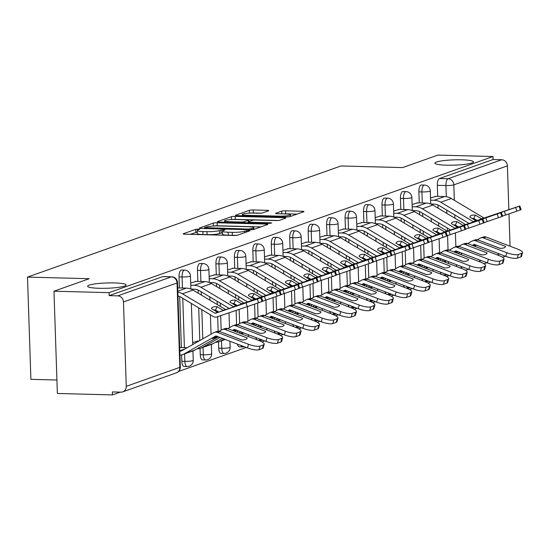 <?xml version="1.0" encoding="UTF-8"?>
<svg xmlns="http://www.w3.org/2000/svg" width="550" height="550" viewBox="0 0 550 550"><rect width="100%" height="100%" fill="white"/><g stroke="black" fill="none" stroke-linecap="round" stroke-linejoin="round"><path stroke-width="0.82" d="M198.426 229.109L195.711 229.343L183.377 233.716A2.956 0.406 -1.9 0 0 183.143 233.887A2.956 0.406 -1.9 0 0 184.931 234.197L233.833 235.482A2.956 0.406 -1.9 0 0 237.71 235.146L250.051 230.773L248.958 230.429L244.647 231.234A9.46 1.299 -1.9 0 1 232.238 232.327L228.167 232.217A9.46 1.299 -1.9 0 1 222.427 231.213A9.46 1.299 -1.9 0 1 223.183 230.67L224.95 229.989L223.692 229.769L219.381 230.574A9.46 1.299 -1.9 0 1 206.972 231.66L202.902 231.557A9.46 1.299 -1.9 0 1 197.161 230.553A9.46 1.299 -1.9 0 1 197.917 230.01L199.684 229.322L198.426 229.109M197.209 232.114L190.142 234.334M222.475 232.781L219.484 233.558L219.381 230.574M446.6 165.186A19.271 2.647 -1.9 0 0 473.433 161.858A19.271 2.647 -1.9 0 0 461.739 159.816A19.271 2.647 -1.9 0 0 434.906 163.137A19.271 2.647 -1.9 0 0 446.6 165.186M99.337 288.296A19.271 2.647 -1.9 0 0 126.17 284.976A19.271 2.647 -1.9 0 0 114.476 282.927A19.271 2.647 -1.9 0 0 87.642 286.254A19.271 2.647 -1.9 0 0 99.337 288.296M421.994 278.712A6.022 2.372 91.5 0 0 422.943 280.871M403.542 285.251A6.022 2.372 91.5 0 0 404.498 287.416M385.089 291.796A6.022 2.372 91.5 0 0 386.045 293.954M366.644 298.334A6.022 2.372 91.5 0 0 367.592 300.499M348.191 304.872A6.022 2.372 91.5 0 0 349.14 307.038M329.739 311.417A6.022 2.372 91.5 0 0 330.688 313.582M311.286 317.955A6.022 2.372 91.5 0 0 312.235 320.121M292.834 324.5A6.022 2.372 91.5 0 0 293.789 326.666M274.388 331.038A6.022 2.372 91.5 0 0 275.337 333.204M255.936 337.583A6.022 2.372 91.5 0 0 256.884 339.749M237.483 344.121A6.022 2.372 91.5 0 0 239.374 346.823L242.419 346.906A6.022 2.372 -88.5 0 1 240.928 345.441M218.508 341.825L218.714 348.184A6.022 2.372 91.5 0 0 220.921 353.368L223.967 353.444A6.022 2.372 -88.5 0 1 221.76 348.267L221.512 340.794M200.056 348.37L200.269 354.723A6.022 2.372 91.5 0 0 202.476 359.906L205.514 359.989A6.022 2.372 -88.5 0 1 203.308 354.805L203.06 347.339M181.603 354.908L181.816 361.268A6.022 2.372 91.5 0 0 184.023 366.451L187.069 366.527A6.022 2.372 -88.5 0 1 184.862 361.343L184.614 353.877M268.531 210.822A2.956 0.406 -1.9 0 0 268.771 210.65A2.956 0.406 -1.9 0 0 266.977 210.341L253.254 209.976A2.956 0.406 -1.9 0 0 249.377 210.32L235.682 215.174A2.956 0.406 -1.9 0 0 235.441 215.346A2.956 0.406 -1.9 0 0 237.236 215.655L286.137 216.941A2.956 0.406 -1.9 0 0 290.015 216.604L303.717 211.743A2.956 0.406 -1.9 0 0 303.951 211.578A2.956 0.406 -1.9 0 0 302.156 211.262L285.587 210.829A2.956 0.406 -1.9 0 0 281.71 211.166L275.846 213.249A2.956 0.406 -1.9 0 0 275.605 213.414A2.956 0.406 -1.9 0 0 277.399 213.73L285.622 213.943A7.906 1.086 -1.9 0 1 290.414 214.782A7.906 1.086 -1.9 0 1 279.407 216.143L247.218 215.304A7.906 1.086 -1.9 0 1 242.419 214.466A7.906 1.086 -1.9 0 1 253.426 213.097L258.789 213.242A2.956 0.406 -1.9 0 0 262.666 212.898L268.531 210.822M123.468 301.964L126.266 386.334A6.022 5.473 -109.5 0 1 122.739 391.868A6.022 5.473 -109.5 0 1 120.924 392.15L112.344 391.93L112.448 394.907L57.365 393.463L53.976 291.204L89.224 278.706L27.5 277.09L340.931 165.969L402.655 167.585L437.903 155.093L492.979 156.537L109.051 292.648L109.154 295.632L117.734 295.859L171.311 276.863A6.022 2.372 -88.5 0 1 171.669 276.801L163.089 276.574A6.022 2.372 -88.5 0 0 162.731 276.636L171.311 276.863A6.022 5.473 -109.5 0 1 177.045 282.968L123.468 301.964A6.022 5.473 -109.5 0 0 117.734 295.859M53.976 291.204L109.051 292.648M217.154 222.778A2.956 0.406 -1.9 0 0 213.276 223.121L199.574 227.975A2.956 0.406 -1.9 0 0 199.334 228.147A2.956 0.406 -1.9 0 0 201.128 228.456L250.03 229.742A2.956 0.406 -1.9 0 0 253.907 229.405L267.609 224.544A2.956 0.406 -1.9 0 0 267.843 224.379A2.956 0.406 -1.9 0 0 266.056 224.063L217.154 222.778L217.25 225.761A2.956 0.406 -1.9 0 0 213.702 226.009M217.628 221.574L231.323 216.721A2.956 0.406 -1.9 0 1 235.201 216.377L284.103 217.663A2.956 0.406 -1.9 0 1 285.897 217.979A2.956 0.406 -1.9 0 1 285.663 218.144L279.799 220.227A2.956 0.406 -1.9 0 1 275.921 220.564L256.087 220.041A2.956 0.406 -1.9 0 0 252.209 220.385L248.318 221.76A2.956 0.406 -1.9 0 0 248.084 221.932A2.956 0.406 -1.9 0 0 249.879 222.248L270.524 222.784L271.782 223.004L268.902 223.362L219.182 222.056A2.956 0.406 -1.9 0 1 217.387 221.746A2.956 0.406 -1.9 0 1 217.628 221.574L217.635 221.897M439.567 252.739L439.106 238.721M438.941 233.764L438.907 232.774M438.687 226.071L438.577 222.791M438.089 208.175L437.986 204.992M437.697 196.357L437.332 185.316L445.913 185.542A6.022 2.372 -88.5 0 1 448.078 178.736L501.662 159.748A6.022 5.473 70.5 0 1 507.396 165.853L508.846 209.646M112.448 394.907L120.271 392.136M178.551 371.477L246.249 347.469M261.951 341.907L264.701 340.931M280.404 335.363L283.154 334.386M298.856 328.824L301.606 327.848M317.309 322.279L320.052 321.303M335.754 315.741L338.504 314.765M354.207 309.196L356.957 308.22M372.659 302.658L375.409 301.682M391.112 296.113L393.862 295.137M409.564 289.575L412.314 288.599M428.01 283.03L430.76 282.061M446.462 276.492L449.212 275.516M56.918 380.029L30.889 379.349L27.5 277.09M508.991 213.902L510.056 246.201M492.979 156.537L493.082 159.521L501.662 159.748M198.254 340.979L192.658 342.643M196.274 281.359L190.678 283.016M214.727 274.814L209.131 276.471M233.179 268.276L227.583 269.933M251.632 261.731L246.036 263.388M270.084 255.193L264.488 256.85M288.53 248.648L282.934 250.305M306.982 242.11L301.386 243.767M325.435 235.565L319.839 237.229M343.887 229.027L338.291 230.684M362.34 222.482L356.744 224.146M380.786 215.944L375.189 217.601M399.238 209.399L393.642 211.062M417.691 202.861L412.094 204.518M421.121 259.277L420.654 245.266M420.489 240.302L420.454 239.312M420.234 232.616L420.124 229.329M419.643 214.713L419.533 211.53M419.251 202.902L418.88 191.854L421.926 191.936A6.022 2.372 -88.5 0 1 424.449 185.075L421.403 184.999A6.022 2.372 91.5 0 0 418.88 191.854M402.669 265.822L402.201 251.804M402.036 246.847L402.002 245.857M401.782 239.154L401.672 235.874M401.191 221.258L401.081 218.075M400.799 209.44L400.428 198.399L403.473 198.481A6.022 2.372 -88.5 0 1 405.996 191.62L402.951 191.538A6.022 2.372 91.5 0 0 400.428 198.399M384.216 272.36L383.749 258.349M383.584 253.385L383.556 252.395M383.329 245.699L383.219 242.413M382.738 227.796L382.635 224.613M382.346 215.985L381.982 204.937L385.021 205.019A6.022 2.372 -88.5 0 1 387.551 198.158L384.505 198.083A6.022 2.372 91.5 0 0 381.982 204.937M365.764 278.905L365.296 264.887M365.138 259.923L365.104 258.94M364.877 252.237L364.774 248.958M364.286 234.341L364.183 231.158M363.894 222.523L363.529 211.482L366.575 211.564A6.022 2.372 -88.5 0 1 369.098 204.703L366.053 204.621A6.022 2.372 91.5 0 0 363.529 211.482M347.311 285.443L346.851 271.432M346.686 266.468L346.651 265.478M346.431 258.782L346.321 255.496M345.833 240.879L345.73 237.696M345.441 229.068L345.077 218.02L348.123 218.103A6.022 2.372 -88.5 0 1 350.646 211.241L347.6 211.166A6.022 2.372 91.5 0 0 345.077 218.02M328.859 291.988L328.398 277.97M328.233 273.006L328.199 272.023M327.979 265.32L327.869 262.041M327.381 247.424L327.278 244.241M326.989 235.606L326.624 224.565L329.67 224.641A6.022 2.372 -88.5 0 1 332.193 217.786L329.147 217.704A6.022 2.372 91.5 0 0 326.624 224.565M310.413 298.526L309.946 284.515M309.781 279.551L309.746 278.561M309.526 271.865L309.416 268.579M308.935 253.962L308.825 250.779M308.543 242.151L308.172 231.103L311.218 231.186A6.022 2.372 -88.5 0 1 313.741 224.324L310.695 224.249A6.022 2.372 91.5 0 0 308.172 231.103M291.961 305.071L291.493 291.053M291.328 286.089L291.301 285.106M291.074 278.403L290.964 275.124M290.482 260.507L290.373 257.324M290.091 248.689L289.726 237.648L292.765 237.724A6.022 2.372 -88.5 0 1 295.288 230.869L292.249 230.787A6.022 2.372 91.5 0 0 289.726 237.648M273.508 311.609L273.041 297.598M272.876 292.634L272.848 291.644M272.621 284.948L272.518 281.662M272.03 267.046L271.927 263.863M271.638 255.234L271.274 244.186L274.319 244.269A6.022 2.372 -88.5 0 1 276.843 237.407L273.797 237.332A6.022 2.372 91.5 0 0 271.274 244.186M255.056 318.154L254.595 304.136M254.43 299.173L254.396 298.189M254.176 291.486L254.066 288.207M253.577 273.591L253.474 270.401M253.186 261.772L252.821 250.731L255.867 250.807A6.022 2.372 -88.5 0 1 258.39 243.952L255.344 243.87A6.022 2.372 91.5 0 0 252.821 250.731M236.603 324.692L236.129 310.399M235.978 305.718L235.943 304.728M235.723 298.031L235.613 294.745M235.125 280.129L235.022 276.946M234.733 268.317L234.369 257.269L237.414 257.352A6.022 2.372 -88.5 0 1 239.938 250.491L236.892 250.408A6.022 2.372 91.5 0 0 234.369 257.269M218.157 331.238L217.669 316.635M217.525 312.256L217.491 311.272M217.271 304.569L217.161 301.29M216.679 286.674L216.569 283.484M216.288 274.856L215.916 263.814L218.962 263.89A6.022 2.372 -88.5 0 1 221.485 257.036L218.439 256.953A6.022 2.372 91.5 0 0 215.916 263.814M199.794 340.553L198.708 307.828M198.227 293.212L198.117 290.029M197.835 281.394L197.464 270.353L200.509 270.435A6.022 2.372 -88.5 0 1 203.032 263.574L199.994 263.491A6.022 2.372 91.5 0 0 197.464 270.353M181.363 347.566L179.671 296.567M179.383 287.939L179.018 276.897L182.057 276.973A6.022 2.372 -88.5 0 1 184.587 270.119L181.541 270.036A6.022 2.372 91.5 0 0 179.018 276.897M436.143 196.316L430.547 197.979M441.396 274.333A6.022 2.372 -88.5 0 1 440.447 272.168M493.082 159.521L439.498 178.516A6.022 2.372 91.5 0 0 437.332 185.316M109.154 295.632L162.731 276.636M197.161 230.553L197.258 233.53A9.46 1.299 -1.9 0 0 202.998 234.534L202.902 231.557M219.484 233.558A9.46 1.299 -1.9 0 1 207.075 234.644L202.998 234.534M222.427 231.213L222.523 234.197A9.46 1.299 -1.9 0 0 228.264 235.201L228.167 232.217M237.38 235.235A9.46 1.299 -1.9 0 1 232.341 235.304L228.264 235.201M260.947 226.909L217.25 225.761M204.655 227.624L248.669 229.089L253.069 228.25A9.46 1.299 -1.9 0 0 253.825 227.714A9.46 1.299 -1.9 0 0 248.084 226.71L218.749 225.94A9.46 1.299 -1.9 0 0 206.339 227.026L204.655 227.624M278.252 220.488L235.304 219.361A2.956 0.406 -1.9 0 0 232.238 219.519M235.51 219.505A7.906 1.086 -1.9 0 0 224.503 220.866A7.906 1.086 -1.9 0 0 229.295 221.705L240.639 222.001A2.956 0.406 -1.9 0 0 244.516 221.664L248.407 220.282A2.956 0.406 -1.9 0 0 248.641 220.117A2.956 0.406 -1.9 0 0 246.854 219.801L235.51 219.505M297.055 214.108L285.684 213.806A2.956 0.406 -1.9 0 0 283.353 213.888M242.461 215.786L242.419 214.466M261.126 213.166L253.357 212.96A2.956 0.406 -1.9 0 0 250.367 213.111M216.473 336.098L212.279 338.47A18.672 1.231 152.2 0 0 213.957 338.113A18.672 1.231 152.2 0 0 217.697 336.566M179.939 355.252A15.056 13.688 -109.5 0 0 182.462 354.64A15.056 13.688 -109.5 0 0 184.442 353.739L215.738 336.016A0.605 0.55 70.5 0 1 216.171 335.988L247.486 347.944L248.504 344.3A9.034 2.303 15.6 0 0 260.019 346.081L259.002 349.731A9.034 2.303 -164.4 0 1 247.486 347.944M247.122 338.353L247.232 337.975A18.672 4.764 15.6 0 1 247.191 338.168A18.672 4.764 15.6 0 1 241.67 339.948L219.56 331.499A4.517 4.104 -109.5 0 0 218.233 331.238A4.517 4.104 -109.5 0 0 216.872 331.451L214.507 332.289A4.517 4.104 70.5 0 1 215.868 332.076A4.517 4.104 70.5 0 1 217.195 332.337L248.504 344.3M223.857 333.142A0.605 0.55 70.5 0 1 224.097 333.176L241.821 339.948M247.232 337.975L225.115 329.532A4.517 4.104 -109.5 0 0 223.795 329.264A4.517 4.104 -109.5 0 0 222.434 329.478L225.032 328.556A4.517 4.104 70.5 0 1 226.394 328.343A4.517 4.104 70.5 0 1 227.721 328.611L259.029 340.567A9.034 2.303 15.6 0 1 264.186 344.259A9.034 2.303 15.6 0 1 263.45 344.864L260.019 346.081M222.434 329.478A4.517 4.104 -109.5 0 0 221.836 329.752L219.031 331.341M182.462 354.64L192.988 350.907A15.056 13.688 -109.5 0 0 194.968 350.006L218.295 336.793M179.809 351.312A11.144 10.127 -109.5 0 0 181.156 350.948A11.144 10.127 -109.5 0 0 182.621 350.281L213.916 332.558A4.517 4.104 70.5 0 1 214.507 332.289M264.186 344.259L263.161 347.903A9.034 2.303 -164.4 0 1 262.433 348.514L259.002 349.731M179.685 347.518L187.151 347.717M177.843 292.064A15.056 13.688 70.5 0 1 182.456 293.817L214.981 313.211L217.58 312.29L211.53 308.681A18.672 5.747 25.4 0 1 211.681 308.186A18.672 5.747 25.4 0 1 213.159 307.01A18.672 5.747 25.4 0 1 217.092 306.714L215.497 310.076A18.672 5.747 25.4 0 0 213.778 310.021M177.705 287.897L186.347 288.124A15.056 13.688 70.5 0 1 192.981 290.084L225.507 309.485A0.605 0.55 -109.5 0 0 225.947 309.533L261.518 297.543L257.317 299.049L258.582 302.754L262.013 301.538L260.748 297.832M217.092 306.714L223.142 310.324A0.605 0.55 -109.5 0 0 223.582 310.372L218.02 312.345A0.605 0.55 -109.5 0 1 217.58 312.29M214.981 313.211A0.605 0.55 -109.5 0 0 215.421 313.266L257.317 299.049M177.973 295.996A11.144 10.127 70.5 0 1 180.854 297.179L213.386 316.58A4.517 4.104 -109.5 0 0 215.373 317.171A4.517 4.104 -109.5 0 0 216.679 316.972L247.252 306.639L245.994 302.933M218.831 312.07L215.497 310.076M258.582 302.754L247.252 306.639M261.518 297.543L262.783 301.249L262.013 301.538M232.492 330.433L234.19 329.471A0.605 0.55 70.5 0 1 234.623 329.443L265.939 341.399L266.956 337.755A9.034 2.303 15.6 0 0 278.472 339.543L277.454 343.186A9.034 2.303 -164.4 0 1 265.939 341.399M265.574 331.808L265.684 331.437A18.672 4.764 15.6 0 1 265.643 331.629A18.672 4.764 15.6 0 1 260.123 333.403L238.006 324.961A4.517 4.104 -109.5 0 0 236.686 324.692A4.517 4.104 -109.5 0 0 235.324 324.906L232.959 325.744A4.517 4.104 70.5 0 1 234.321 325.531A4.517 4.104 70.5 0 1 235.641 325.799L266.956 337.755M242.309 326.604A0.605 0.55 70.5 0 1 242.55 326.638L260.274 333.403M265.684 331.437L243.567 322.988A4.517 4.104 -109.5 0 0 242.241 322.726A4.517 4.104 -109.5 0 0 240.879 322.939L243.485 322.018A4.517 4.104 70.5 0 1 244.846 321.798A4.517 4.104 70.5 0 1 246.173 322.066L277.482 334.022A9.034 2.303 15.6 0 1 282.631 337.714A9.034 2.303 15.6 0 1 281.903 338.326L278.472 339.543M233.021 330.632L234.926 329.56M240.879 322.939A4.517 4.104 -109.5 0 0 240.288 323.207L237.483 324.796M233.936 330.983A18.672 1.231 152.2 0 0 236.149 330.028M197.072 348.81A15.056 13.688 -109.5 0 0 200.915 348.102A15.056 13.688 -109.5 0 0 202.895 347.194L220.062 337.473M200.915 348.102L211.441 344.369A15.056 13.688 -109.5 0 0 213.421 343.461L222.413 338.367M234.843 331.327L236.748 330.254M227.762 328.625L232.361 326.019A4.517 4.104 70.5 0 1 232.959 325.744M282.631 337.714L281.614 341.357A9.034 2.303 -164.4 0 1 280.885 341.969L277.454 343.186M197.402 340.959L199.004 341M250.944 323.888L252.636 322.933A0.605 0.55 70.5 0 1 253.076 322.905L284.384 334.861L285.409 331.217A9.034 2.303 15.6 0 0 296.924 332.998L295.907 336.648A9.034 2.303 -164.4 0 1 284.384 334.861M284.027 325.27L284.13 324.892A18.672 4.764 15.6 0 1 284.096 325.084A18.672 4.764 15.6 0 1 278.575 326.865L256.458 318.416A4.517 4.104 -109.5 0 0 255.138 318.154A4.517 4.104 -109.5 0 0 253.777 318.368L251.412 319.206A4.517 4.104 70.5 0 1 252.773 318.993A4.517 4.104 70.5 0 1 254.093 319.254L285.409 331.217M260.762 320.059A0.605 0.55 70.5 0 1 261.002 320.093L278.726 326.865M284.13 324.892L262.02 316.449A4.517 4.104 -109.5 0 0 260.693 316.181A4.517 4.104 -109.5 0 0 259.332 316.394L261.938 315.473A4.517 4.104 70.5 0 1 263.299 315.26A4.517 4.104 70.5 0 1 264.619 315.528L295.934 327.484A9.034 2.303 15.6 0 1 301.084 331.176A9.034 2.303 15.6 0 1 300.355 331.781L296.924 332.998M251.474 324.094L253.371 323.015M259.332 316.394A4.517 4.104 -109.5 0 0 258.741 316.669L255.936 318.257M252.381 324.438A18.672 1.231 152.2 0 0 254.595 323.482M215.524 342.272A15.056 13.688 -109.5 0 0 219.367 341.557A15.056 13.688 -109.5 0 0 221.341 340.656L224.187 339.048M236.617 332.007L238.514 330.928M238.968 332.901L240.866 331.829M253.296 324.789L255.193 323.716M246.214 322.08L250.814 319.474A4.517 4.104 70.5 0 1 251.412 319.206M301.084 331.176L300.066 334.819A9.034 2.303 -164.4 0 1 299.331 335.431L295.907 336.648M190.754 285.216L194.267 285.312A15.056 13.688 70.5 0 1 200.901 287.272L233.434 306.673L236.032 305.752L229.982 302.143A18.672 5.747 25.4 0 1 230.134 301.647A18.672 5.747 25.4 0 1 231.612 300.472A18.672 5.747 25.4 0 1 235.544 300.169L233.942 303.538A18.672 5.747 25.4 0 0 232.231 303.483M195.422 281.332L204.799 281.579A15.056 13.688 70.5 0 1 211.434 283.546L243.959 302.94A0.605 0.55 -109.5 0 0 244.399 302.995L279.971 291.005L275.77 292.504L277.035 296.209L280.466 294.993L279.201 291.287M235.544 300.169L241.594 303.779A0.605 0.55 -109.5 0 0 242.034 303.834L236.472 305.8A0.605 0.55 -109.5 0 1 236.032 305.752M233.434 306.673A0.605 0.55 -109.5 0 0 233.874 306.728L275.77 292.504M237.284 305.525L233.942 303.538M190.994 289.101L194.397 289.19A11.144 10.127 70.5 0 1 199.306 290.641L229.164 308.447M277.035 296.209L265.705 300.101L264.44 296.395M262.735 301.104L265.705 300.101M279.971 291.005L281.236 294.711L280.466 294.993M209.206 278.678L212.719 278.768A15.056 13.688 70.5 0 1 219.354 280.734L251.879 300.128L254.485 299.207L248.435 295.597A18.672 5.747 25.4 0 1 248.586 295.109A18.672 5.747 25.4 0 1 250.064 293.927A18.672 5.747 25.4 0 1 253.99 293.631L252.395 296.993A18.672 5.747 25.4 0 0 250.676 296.938M213.874 274.794L223.245 275.041A15.056 13.688 70.5 0 1 229.879 277.001L262.412 296.402A0.605 0.55 -109.5 0 0 262.852 296.45L298.423 284.46L294.222 285.966L295.488 289.671L298.918 288.454L297.653 284.749M253.99 293.631L260.04 297.241A0.605 0.55 -109.5 0 0 260.48 297.289L282.074 289.994L254.925 299.262A0.605 0.55 -109.5 0 1 254.485 299.207M251.879 300.128A0.605 0.55 -109.5 0 0 252.319 300.183L294.222 285.966M255.736 298.987L252.395 296.993M209.447 282.556L212.85 282.645A11.144 10.127 70.5 0 1 217.759 284.096L247.617 301.902M295.488 289.671L284.157 293.556L282.893 289.85M281.188 294.559L284.157 293.556M298.423 284.46L299.688 288.166L298.918 288.454M269.397 317.35L271.088 316.387A0.605 0.55 70.5 0 1 271.528 316.36L302.837 328.316L303.854 324.672A9.034 2.303 15.6 0 0 315.377 326.459L314.353 330.103A9.034 2.303 -164.4 0 1 302.837 328.316M302.479 318.725L302.582 318.354A18.672 4.764 15.6 0 1 302.548 318.546A18.672 4.764 15.6 0 1 297.028 320.32L274.911 311.877A4.517 4.104 -109.5 0 0 273.584 311.609A4.517 4.104 -109.5 0 0 272.229 311.829L269.857 312.668A4.517 4.104 70.5 0 1 271.219 312.448A4.517 4.104 70.5 0 1 272.546 312.716L303.854 324.672M279.207 313.521A0.605 0.55 70.5 0 1 279.448 313.555L297.179 320.32M302.582 318.354L280.472 309.904A4.517 4.104 -109.5 0 0 279.146 309.643A4.517 4.104 -109.5 0 0 277.784 309.856L280.39 308.935A4.517 4.104 70.5 0 1 281.751 308.715A4.517 4.104 70.5 0 1 283.071 308.983L314.387 320.939A9.034 2.303 15.6 0 1 319.536 324.631A9.034 2.303 15.6 0 1 318.808 325.243L315.377 326.459M269.926 317.549L271.824 316.477M277.784 309.856A4.517 4.104 -109.5 0 0 277.193 310.124L274.388 311.712M270.834 317.9A18.672 1.231 152.2 0 0 273.048 316.944M240.735 333.582L242.639 332.502M255.069 325.462L256.967 324.39M257.421 326.363L259.318 325.284M271.748 318.244L273.646 317.171M264.667 315.542L269.266 312.936A4.517 4.104 70.5 0 1 269.857 312.668M319.536 324.631L318.519 328.274A9.034 2.303 -164.4 0 1 317.783 328.886L314.353 330.103M287.849 310.805L289.541 309.849A0.605 0.55 70.5 0 1 289.981 309.822L321.289 321.778L322.307 318.134A9.034 2.303 15.6 0 0 333.822 319.914L332.805 323.565A9.034 2.303 -164.4 0 1 321.289 321.778M320.932 312.187L321.035 311.809A18.672 4.764 15.6 0 1 321.001 312.001A18.672 4.764 15.6 0 1 315.473 313.782L293.363 305.332A4.517 4.104 -109.5 0 0 292.036 305.071A4.517 4.104 -109.5 0 0 290.675 305.284L288.31 306.123A4.517 4.104 70.5 0 1 289.671 305.91A4.517 4.104 70.5 0 1 290.998 306.171L322.307 318.134M297.66 306.976A0.605 0.55 70.5 0 1 297.901 307.01L315.631 313.782M321.035 311.809L298.925 303.366A4.517 4.104 -109.5 0 0 297.598 303.098A4.517 4.104 -109.5 0 0 296.237 303.311L298.836 302.39A4.517 4.104 70.5 0 1 300.197 302.177A4.517 4.104 70.5 0 1 301.524 302.445L332.832 314.401A9.034 2.303 15.6 0 1 337.989 318.093A9.034 2.303 15.6 0 1 337.253 318.697L333.822 319.914M288.379 311.011L290.276 309.932M296.237 303.311A4.517 4.104 -109.5 0 0 295.646 303.586L292.834 305.174M289.286 311.355A18.672 1.231 152.2 0 0 291.5 310.399M259.188 327.037L261.085 325.964M273.522 318.924L275.419 317.845M275.873 319.818L277.771 318.746M290.201 311.706L292.098 310.633M283.119 309.004L287.719 306.391A4.517 4.104 70.5 0 1 288.31 306.123M337.989 318.093L336.971 321.736A9.034 2.303 -164.4 0 1 336.236 322.348L332.805 323.565M306.302 304.267L307.993 303.311A0.605 0.55 70.5 0 1 308.426 303.277L339.742 315.232L340.759 311.589A9.034 2.303 15.6 0 0 352.275 313.376L351.257 317.02A9.034 2.303 -164.4 0 1 339.742 315.232M339.384 305.642L339.488 305.271A18.672 4.764 15.6 0 1 339.446 305.463A18.672 4.764 15.6 0 1 333.926 307.237L311.816 298.794A4.517 4.104 -109.5 0 0 310.489 298.526A4.517 4.104 -109.5 0 0 309.127 298.746L306.762 299.585A4.517 4.104 70.5 0 1 308.124 299.365A4.517 4.104 70.5 0 1 309.451 299.633L340.759 311.589M316.113 300.438A0.605 0.55 70.5 0 1 316.353 300.472L334.077 307.237M339.488 305.271L317.371 296.821A4.517 4.104 -109.5 0 0 316.051 296.56A4.517 4.104 -109.5 0 0 314.689 296.773L317.288 295.852A4.517 4.104 70.5 0 1 318.649 295.639A4.517 4.104 70.5 0 1 319.976 295.9L351.285 307.856A9.034 2.303 15.6 0 1 356.441 311.548A9.034 2.303 15.6 0 1 355.706 312.159L352.275 313.376M306.831 304.466L308.729 303.394M314.689 296.773A4.517 4.104 -109.5 0 0 314.091 297.041L311.286 298.629M307.739 304.817A18.672 1.231 152.2 0 0 309.952 303.861M277.64 320.499L279.538 319.419M291.968 312.379L293.872 311.307M294.319 313.28L296.223 312.201M308.653 305.168L310.551 304.088M301.565 302.459L306.171 299.853A4.517 4.104 70.5 0 1 306.762 299.585M356.441 311.548L355.417 315.191A9.034 2.303 -164.4 0 1 354.688 315.803L351.257 317.02M227.659 272.14L231.172 272.229A15.056 13.688 70.5 0 1 237.806 274.189L270.332 293.59L272.938 292.669L266.887 289.059A18.672 5.747 25.4 0 1 267.039 288.564A18.672 5.747 25.4 0 1 268.517 287.389A18.672 5.747 25.4 0 1 272.442 287.086L270.847 290.455A18.672 5.747 25.4 0 0 269.129 290.4M232.327 268.249L241.697 268.496A15.056 13.688 70.5 0 1 248.332 270.462L280.857 289.857A0.605 0.55 -109.5 0 0 281.298 289.912L316.876 277.922L312.675 279.421L313.94 283.126L317.364 281.909L316.106 278.204M272.442 287.086L278.493 290.696A0.605 0.55 -109.5 0 0 278.933 290.751L273.377 292.717A0.605 0.55 -109.5 0 1 272.938 292.669M270.332 293.59A0.605 0.55 -109.5 0 0 270.772 293.645L312.675 279.421M274.189 292.442L270.847 290.455M227.899 276.018L231.303 276.107A11.144 10.127 70.5 0 1 236.211 277.558L266.069 295.364M313.94 283.126L302.61 287.018L301.345 283.312M299.633 288.021L302.61 287.018M316.876 277.922L318.141 281.627L317.364 281.909M246.104 265.595L249.624 265.684A15.056 13.688 70.5 0 1 256.259 267.651L288.784 287.045L291.383 286.124L285.333 282.514A18.672 5.747 25.4 0 1 285.491 282.026A18.672 5.747 25.4 0 1 286.969 280.844A18.672 5.747 25.4 0 1 290.895 280.548L289.3 283.91A18.672 5.747 25.4 0 0 287.581 283.855M250.779 261.711L260.15 261.958A15.056 13.688 70.5 0 1 266.784 263.918L299.31 283.319A0.605 0.55 -109.5 0 0 299.75 283.367L335.328 271.377L331.127 272.882L332.386 276.588L335.816 275.371L334.558 271.666M290.895 280.548L296.945 284.157A0.605 0.55 -109.5 0 0 297.385 284.206L318.979 276.911L291.823 286.179A0.605 0.55 -109.5 0 1 291.383 286.124M288.784 287.045A0.605 0.55 -109.5 0 0 289.224 287.1L331.127 272.882M292.641 285.904L289.3 283.91M246.345 269.472L249.755 269.562A11.144 10.127 70.5 0 1 254.664 271.012L284.522 288.819M332.386 276.588L321.056 280.472L319.798 276.767M318.086 281.476L321.056 280.472M335.328 271.377L336.586 275.082L335.816 275.371M264.557 259.057L268.077 259.146A15.056 13.688 70.5 0 1 274.711 261.106L307.237 280.507L309.836 279.586L303.786 275.976A18.672 5.747 25.4 0 1 303.937 275.481A18.672 5.747 25.4 0 1 305.415 274.306A18.672 5.747 25.4 0 1 309.347 274.003L307.752 277.372A18.672 5.747 25.4 0 0 306.034 277.317M269.232 255.166L278.603 255.413A15.056 13.688 70.5 0 1 285.237 257.379L317.762 276.774A0.605 0.55 -109.5 0 0 318.202 276.829L353.774 264.839L349.573 266.337L350.838 270.043L354.269 268.826L353.004 265.121M309.347 274.003L315.397 277.613A0.605 0.55 -109.5 0 0 315.837 277.668L310.276 279.634A0.605 0.55 -109.5 0 1 309.836 279.586M307.237 280.507A0.605 0.55 -109.5 0 0 307.677 280.562L349.573 266.337M311.087 279.366L307.752 277.372M264.798 262.934L268.201 263.024A11.144 10.127 70.5 0 1 273.116 264.474L302.968 282.281M350.838 270.043L339.508 273.934L338.25 270.229M336.538 274.938L339.508 273.934M353.774 264.839L355.039 268.544L354.269 268.826M324.754 297.722L326.446 296.766A0.605 0.55 70.5 0 1 326.879 296.739L358.194 308.694L359.212 305.051A9.034 2.303 15.6 0 0 370.728 306.831L369.71 310.482A9.034 2.303 -164.4 0 1 358.194 308.694M357.83 299.104L357.94 298.726A18.672 4.764 15.6 0 1 357.899 298.918A18.672 4.764 15.6 0 1 352.378 300.699L330.268 292.256A4.517 4.104 -109.5 0 0 328.941 291.988A4.517 4.104 -109.5 0 0 327.58 292.201L325.215 293.04A4.517 4.104 70.5 0 1 326.576 292.827A4.517 4.104 70.5 0 1 327.896 293.088L359.212 305.051M334.565 293.893A0.605 0.55 70.5 0 1 334.806 293.927L352.529 300.699M357.94 298.726L335.823 290.283A4.517 4.104 -109.5 0 0 334.503 290.015A4.517 4.104 -109.5 0 0 333.142 290.228L335.741 289.307A4.517 4.104 70.5 0 1 337.102 289.094A4.517 4.104 70.5 0 1 338.429 289.362L369.737 301.317A9.034 2.303 15.6 0 1 374.887 305.009A9.034 2.303 15.6 0 1 374.158 305.621L370.728 306.831M325.277 297.928L327.181 296.849M333.142 290.228A4.517 4.104 -109.5 0 0 332.544 290.503L329.739 292.091M326.191 298.272A18.672 1.231 152.2 0 0 328.405 297.316M296.093 313.954L297.99 312.881M310.42 305.841L312.317 304.762M312.771 306.735L314.669 305.663M327.106 298.623L329.003 297.55M320.018 295.921L324.624 293.308A4.517 4.104 70.5 0 1 325.215 293.04M374.887 305.009L373.869 308.653A9.034 2.303 -164.4 0 1 373.141 309.265L369.71 310.482M283.009 252.512L286.522 252.601A15.056 13.688 70.5 0 1 293.164 254.567L325.689 273.969L328.288 273.041L322.238 269.431A18.672 5.747 25.4 0 1 322.389 268.943A18.672 5.747 25.4 0 1 323.868 267.768A18.672 5.747 25.4 0 1 327.8 267.465L326.198 270.827A18.672 5.747 25.4 0 0 324.486 270.772M287.678 248.627L297.055 248.875A15.056 13.688 70.5 0 1 303.689 250.834L336.215 270.236A0.605 0.55 -109.5 0 0 336.655 270.284L372.226 258.294L368.026 259.799L369.291 263.505L372.721 262.288L371.456 258.582M327.8 267.465L333.85 271.074A0.605 0.55 -109.5 0 0 334.29 271.123L328.728 273.096A0.605 0.55 -109.5 0 1 328.288 273.041M325.689 273.969A0.605 0.55 -109.5 0 0 326.129 274.017L368.026 259.799M329.539 272.821L326.198 270.827M283.25 256.389L286.653 256.479A11.144 10.127 70.5 0 1 291.562 257.929L321.42 275.743M369.291 263.505L357.961 267.389L356.696 263.684M354.991 268.393L357.961 267.389M372.226 258.294L373.491 261.999L372.721 262.288M343.2 291.184L344.891 290.228A0.605 0.55 70.5 0 1 345.331 290.194L376.64 302.156L377.664 298.506A9.034 2.303 15.6 0 0 389.18 300.293L388.163 303.937A9.034 2.303 -164.4 0 1 376.64 302.156M376.283 292.559L376.386 292.188A18.672 4.764 15.6 0 1 376.351 292.38A18.672 4.764 15.6 0 1 370.831 294.154L348.714 285.711A4.517 4.104 -109.5 0 0 347.394 285.443A4.517 4.104 -109.5 0 0 346.032 285.663L343.668 286.502A4.517 4.104 70.5 0 1 345.029 286.282A4.517 4.104 70.5 0 1 346.349 286.55L377.664 298.506M353.018 287.354A0.605 0.55 70.5 0 1 353.258 287.389L370.982 294.154M376.386 292.188L354.276 283.738A4.517 4.104 -109.5 0 0 352.949 283.477A4.517 4.104 -109.5 0 0 351.587 283.69L354.193 282.769A4.517 4.104 70.5 0 1 355.554 282.556A4.517 4.104 70.5 0 1 356.874 282.817L388.19 294.772A9.034 2.303 15.6 0 1 393.339 298.464A9.034 2.303 15.6 0 1 392.611 299.076L389.18 300.293M343.729 291.383L345.627 290.311M351.587 283.69A4.517 4.104 -109.5 0 0 350.996 283.958L348.191 285.553M344.644 291.734A18.672 1.231 152.2 0 0 346.851 290.778M314.545 307.416L316.442 306.336M328.873 299.296L330.77 298.224M331.224 300.197L333.121 299.124M345.551 292.084L347.456 291.005M338.47 289.376L343.069 286.77A4.517 4.104 70.5 0 1 343.668 286.502M393.339 298.464L392.322 302.108A9.034 2.303 -164.4 0 1 391.593 302.72L388.163 303.937M301.462 245.974L304.975 246.063A15.056 13.688 70.5 0 1 311.609 248.022L344.135 267.424L346.741 266.502L340.691 262.893A18.672 5.747 25.4 0 1 340.842 262.398A18.672 5.747 25.4 0 1 342.32 261.222A18.672 5.747 25.4 0 1 346.246 260.92L344.651 264.289A18.672 5.747 25.4 0 0 342.939 264.234M306.13 242.083L315.501 242.33A15.056 13.688 70.5 0 1 322.142 244.296L354.668 263.691A0.605 0.55 -109.5 0 0 355.107 263.746L390.679 251.756L386.478 253.254L387.743 256.96L391.174 255.743L389.909 252.038M346.246 260.92L352.303 264.529A0.605 0.55 -109.5 0 0 352.743 264.584L347.181 266.551A0.605 0.55 -109.5 0 1 346.741 266.502M344.135 267.424A0.605 0.55 -109.5 0 0 344.575 267.479L386.478 253.254M347.992 266.282L344.651 264.289M301.702 249.851L305.106 249.941A11.144 10.127 70.5 0 1 310.014 251.391L339.873 269.197M387.743 256.96L376.413 260.851L375.148 257.146M373.443 261.855L376.413 260.851M390.679 251.756L391.944 255.461L391.174 255.743M361.652 284.639L363.344 283.683A0.605 0.55 70.5 0 1 363.784 283.656L395.092 295.611L396.11 291.968A9.034 2.303 15.6 0 0 407.632 293.748L406.608 297.399A9.034 2.303 -164.4 0 1 395.092 295.611M394.735 286.021L394.838 285.643A18.672 4.764 15.6 0 1 394.804 285.835A18.672 4.764 15.6 0 1 389.283 287.616L367.166 279.173A4.517 4.104 -109.5 0 0 365.846 278.905A4.517 4.104 -109.5 0 0 364.485 279.118L362.12 279.957A4.517 4.104 70.5 0 1 363.474 279.744A4.517 4.104 70.5 0 1 364.801 280.012L396.11 291.968M371.47 280.809A0.605 0.55 70.5 0 1 371.711 280.844L389.434 287.616M394.838 285.643L372.728 277.2A4.517 4.104 -109.5 0 0 371.401 276.932A4.517 4.104 -109.5 0 0 370.04 277.145L372.646 276.224A4.517 4.104 70.5 0 1 374.007 276.011A4.517 4.104 70.5 0 1 375.327 276.279L406.643 288.234A9.034 2.303 15.6 0 1 411.792 291.926A9.034 2.303 15.6 0 1 411.063 292.538L407.632 293.748M362.182 284.845L364.079 283.766M370.04 277.145A4.517 4.104 -109.5 0 0 369.449 277.42L366.644 279.008M363.089 285.189A18.672 1.231 152.2 0 0 365.303 284.233M332.991 300.871L334.895 299.798M347.325 292.758L349.222 291.679M349.676 293.652L351.574 292.579M364.004 285.539L365.901 284.467M356.922 282.837L361.522 280.232A4.517 4.104 70.5 0 1 362.12 279.957M411.792 291.926L410.774 295.57A9.034 2.303 -164.4 0 1 410.039 296.182L406.608 297.399M319.914 239.429L323.428 239.525A15.056 13.688 70.5 0 1 330.062 241.484L362.587 260.886L365.193 259.957L359.143 256.355A18.672 5.747 25.4 0 1 359.294 255.86A18.672 5.747 25.4 0 1 360.772 254.684A18.672 5.747 25.4 0 1 364.698 254.382L363.103 257.744A18.672 5.747 25.4 0 0 361.384 257.689M324.582 235.544L333.953 235.792A15.056 13.688 70.5 0 1 340.587 237.751L373.113 257.153A0.605 0.55 -109.5 0 0 373.553 257.201L409.131 245.211L404.931 246.716L406.196 250.422L409.626 249.205L408.361 245.499M364.698 254.382L370.748 257.991A0.605 0.55 -109.5 0 0 371.188 258.039L392.783 250.745L365.633 260.012A0.605 0.55 -109.5 0 1 365.193 259.957M362.587 260.886A0.605 0.55 -109.5 0 0 363.027 260.934L404.931 246.716M366.444 259.738L363.103 257.744M320.155 243.306L323.558 243.396A11.144 10.127 70.5 0 1 328.467 244.853L358.325 262.659M406.196 250.422L394.866 254.306L393.601 250.601M391.889 255.31L394.866 254.306M409.131 245.211L410.396 248.916L409.626 249.205M380.105 278.101L381.796 277.145A0.605 0.55 70.5 0 1 382.236 277.111L413.545 289.073L414.562 285.423A9.034 2.303 15.6 0 0 426.085 287.21L425.061 290.854A9.034 2.303 -164.4 0 1 413.545 289.073M413.188 279.476L413.291 279.104A18.672 4.764 15.6 0 1 413.256 279.297A18.672 4.764 15.6 0 1 407.736 281.071L385.619 272.628A4.517 4.104 -109.5 0 0 384.292 272.36A4.517 4.104 -109.5 0 0 382.931 272.58L380.566 273.419A4.517 4.104 70.5 0 1 381.927 273.199A4.517 4.104 70.5 0 1 383.254 273.467L414.562 285.423M389.916 274.271A0.605 0.55 70.5 0 1 390.156 274.306L407.887 281.071M413.291 279.104L391.181 270.655A4.517 4.104 -109.5 0 0 389.854 270.394A4.517 4.104 -109.5 0 0 388.493 270.607L391.091 269.686A4.517 4.104 70.5 0 1 392.453 269.472A4.517 4.104 70.5 0 1 393.779 269.734L425.088 281.689A9.034 2.303 15.6 0 1 430.244 285.381A9.034 2.303 15.6 0 1 429.509 285.993L426.085 287.21M380.634 278.3L382.532 277.228M388.493 270.607A4.517 4.104 -109.5 0 0 387.901 270.875L385.089 272.47M381.542 278.651A18.672 1.231 152.2 0 0 383.756 277.695M351.443 294.332L353.341 293.253M365.777 286.213L367.675 285.141M368.129 287.114L370.026 286.041M382.456 279.001L384.354 277.922M375.375 276.293L379.974 273.687A4.517 4.104 70.5 0 1 380.566 273.419M430.244 285.381L429.227 289.032A9.034 2.303 -164.4 0 1 428.491 289.637L425.061 290.854M338.36 232.891L341.88 232.98A15.056 13.688 70.5 0 1 348.514 234.946L381.04 254.341L383.646 253.419L377.589 249.81A18.672 5.747 25.4 0 1 377.747 249.315A18.672 5.747 25.4 0 1 379.225 248.139A18.672 5.747 25.4 0 1 383.151 247.837L381.556 251.206A18.672 5.747 25.4 0 0 379.837 251.151M343.035 228.999L352.406 229.247A15.056 13.688 70.5 0 1 359.04 231.213L391.566 250.607A0.605 0.55 -109.5 0 0 392.006 250.663L427.584 238.673L423.383 240.171L424.641 243.877L428.072 242.66L426.814 238.954M383.151 247.837L389.201 251.446A0.605 0.55 -109.5 0 0 389.641 251.501L411.235 244.2L384.086 253.474A0.605 0.55 -109.5 0 1 383.646 253.419M381.04 254.341A0.605 0.55 -109.5 0 0 381.48 254.396L423.383 240.171M384.897 253.199L381.556 251.206M338.607 236.768L342.011 236.857A11.144 10.127 70.5 0 1 346.919 238.308L376.777 256.114M424.641 243.877L413.318 247.768L412.053 244.062M410.341 248.772L413.318 247.768M427.584 238.673L428.842 242.378L428.072 242.66M398.558 271.562L400.249 270.6A0.605 0.55 70.5 0 1 400.689 270.572L431.998 282.528L433.015 278.884A9.034 2.303 15.6 0 0 444.531 280.665L443.513 284.316A9.034 2.303 -164.4 0 1 431.998 282.528M431.64 272.938L431.743 272.559A18.672 4.764 15.6 0 1 431.702 272.752A18.672 4.764 15.6 0 1 426.181 274.532L404.071 266.09A4.517 4.104 -109.5 0 0 402.744 265.822A4.517 4.104 -109.5 0 0 401.383 266.035L399.018 266.874A4.517 4.104 70.5 0 1 400.379 266.661A4.517 4.104 70.5 0 1 401.706 266.929L433.015 278.884M408.368 267.726A0.605 0.55 70.5 0 1 408.609 267.761L426.332 274.532M431.743 272.559L409.626 264.117A4.517 4.104 -109.5 0 0 408.306 263.849A4.517 4.104 -109.5 0 0 406.945 264.069L409.544 263.141A4.517 4.104 70.5 0 1 410.905 262.928A4.517 4.104 70.5 0 1 412.232 263.196L443.541 275.151A9.034 2.303 15.6 0 1 448.697 278.843A9.034 2.303 15.6 0 1 447.961 279.455L444.531 280.665M399.087 271.762L400.984 270.683M406.945 264.069A4.517 4.104 -109.5 0 0 406.347 264.337L403.542 265.925M399.994 272.106A18.672 1.231 152.2 0 0 402.208 271.15M369.896 287.788L371.793 286.715M384.223 279.675L386.127 278.596M386.574 280.576L388.479 279.496M400.909 272.456L402.806 271.384M393.821 269.754L398.427 267.149A4.517 4.104 70.5 0 1 399.018 266.874M448.697 278.843L447.672 282.487A9.034 2.303 -164.4 0 1 446.944 283.099L443.513 284.316M356.812 226.346L360.332 226.442A15.056 13.688 70.5 0 1 366.967 228.401L399.493 247.803L402.091 246.874L396.041 243.272A18.672 5.747 25.4 0 1 396.192 242.777A18.672 5.747 25.4 0 1 397.678 241.601A18.672 5.747 25.4 0 1 401.603 241.299L400.008 244.661A18.672 5.747 25.4 0 0 398.289 244.606M361.487 222.461L370.858 222.709A15.056 13.688 70.5 0 1 377.493 224.668L410.018 244.069A0.605 0.55 -109.5 0 0 410.458 244.117L446.036 232.127L441.836 233.633L443.094 237.339L446.524 236.122L445.259 232.416M401.603 241.299L407.653 244.908A0.605 0.55 -109.5 0 0 408.093 244.956L429.688 237.662L402.531 246.929A0.605 0.55 -109.5 0 1 402.091 246.874M399.493 247.803A0.605 0.55 -109.5 0 0 399.933 247.851L441.836 233.633M403.342 246.654L400.008 244.661M357.053 230.223L360.456 230.312A11.144 10.127 70.5 0 1 365.372 231.77L395.223 249.576M443.094 237.339L431.764 241.223L430.506 237.518M428.794 242.227L431.764 241.223M446.036 232.127L447.294 235.833L446.524 236.122M417.01 265.018L418.701 264.062A0.605 0.55 70.5 0 1 419.134 264.028L450.45 275.99L451.467 272.339A9.034 2.303 15.6 0 0 462.983 274.127L461.966 277.771A9.034 2.303 -164.4 0 1 450.45 275.99M450.086 266.399L450.196 266.021A18.672 4.764 15.6 0 1 450.154 266.214A18.672 4.764 15.6 0 1 444.634 267.988L422.524 259.545A4.517 4.104 -109.5 0 0 421.197 259.284A4.517 4.104 -109.5 0 0 419.836 259.497L417.471 260.336A4.517 4.104 70.5 0 1 418.832 260.123A4.517 4.104 70.5 0 1 420.159 260.384L451.467 272.339M426.821 261.188A0.605 0.55 70.5 0 1 427.061 261.222L444.785 267.988M450.196 266.021L428.079 257.572A4.517 4.104 -109.5 0 0 426.759 257.311A4.517 4.104 -109.5 0 0 425.397 257.524L427.996 256.603A4.517 4.104 70.5 0 1 429.357 256.389A4.517 4.104 70.5 0 1 430.684 256.651L461.993 268.613A9.034 2.303 15.6 0 1 467.149 272.298A9.034 2.303 15.6 0 1 466.414 272.91L462.983 274.127M417.533 265.217L419.437 264.144M425.397 257.524A4.517 4.104 -109.5 0 0 424.799 257.792L421.994 259.387M418.447 265.567A18.672 1.231 152.2 0 0 420.661 264.612M388.348 281.249L390.246 280.17M402.676 273.13L404.573 272.058M405.027 274.031L406.924 272.958M419.361 265.918L421.259 264.839M412.273 263.209L416.879 260.604A4.517 4.104 70.5 0 1 417.471 260.336M467.149 272.298L466.125 275.949A9.034 2.303 -164.4 0 1 465.396 276.554L461.966 277.771M375.265 219.808L378.785 219.897A15.056 13.688 70.5 0 1 385.419 221.863L417.945 241.258L420.544 240.336L414.494 236.727A18.672 5.747 25.4 0 1 414.645 236.232A18.672 5.747 25.4 0 1 416.123 235.056A18.672 5.747 25.4 0 1 420.056 234.754L418.454 238.123A18.672 5.747 25.4 0 0 416.742 238.067M379.933 215.916L389.311 216.164A15.056 13.688 70.5 0 1 395.945 218.13L428.471 237.524A0.605 0.55 -109.5 0 0 428.911 237.579L464.482 225.589L460.281 227.088L461.546 230.794L464.977 229.577L463.712 225.871M420.056 234.754L426.106 238.363A0.605 0.55 -109.5 0 0 426.546 238.418L420.984 240.391A0.605 0.55 -109.5 0 1 420.544 240.336M417.945 241.258A0.605 0.55 -109.5 0 0 418.385 241.312L460.281 227.088M421.795 240.116L418.454 238.123M375.506 223.685L378.909 223.774A11.144 10.127 70.5 0 1 383.817 225.225L413.676 243.031M461.546 230.794L450.216 234.685L448.951 230.979M447.246 235.689L450.216 234.685M464.482 225.589L465.747 229.295L464.977 229.577M435.456 258.479L437.154 257.517A0.605 0.55 70.5 0 1 437.587 257.489L468.896 269.445L469.92 265.801A9.034 2.303 15.6 0 0 481.436 267.589L480.418 271.232A9.034 2.303 -164.4 0 1 468.896 269.445M468.538 259.854L468.648 259.476A18.672 4.764 15.6 0 1 468.607 259.669A18.672 4.764 15.6 0 1 463.086 261.449L440.969 253.007A4.517 4.104 -109.5 0 0 439.649 252.739A4.517 4.104 -109.5 0 0 438.288 252.952L435.923 253.791A4.517 4.104 70.5 0 1 437.284 253.577A4.517 4.104 70.5 0 1 438.604 253.846L469.92 265.801M445.273 254.643A0.605 0.55 70.5 0 1 445.514 254.678L463.237 261.449M468.648 259.476L446.531 251.034A4.517 4.104 -109.5 0 0 445.204 250.766A4.517 4.104 -109.5 0 0 443.843 250.986L446.449 250.058A4.517 4.104 70.5 0 1 447.81 249.844A4.517 4.104 70.5 0 1 449.137 250.113L480.446 262.068A9.034 2.303 15.6 0 1 485.595 265.76A9.034 2.303 15.6 0 1 484.866 266.372L481.436 267.589M435.985 258.679L437.889 257.599M443.843 250.986A4.517 4.104 -109.5 0 0 443.252 251.254L440.447 252.842M436.899 259.022A18.672 1.231 152.2 0 0 439.113 258.067M406.801 274.704L408.698 273.632M421.128 266.592L423.026 265.519M423.479 267.493L425.377 266.413M437.807 259.373L439.711 258.301M430.726 256.671L435.325 254.066A4.517 4.104 70.5 0 1 435.923 253.791M485.595 265.76L484.578 269.404A9.034 2.303 -164.4 0 1 483.849 270.016L480.418 271.232M393.717 213.262L397.231 213.359A15.056 13.688 70.5 0 1 403.865 215.318L436.397 234.719L438.996 233.791L432.946 230.189A18.672 5.747 25.4 0 1 433.098 229.694A18.672 5.747 25.4 0 1 434.576 228.518A18.672 5.747 25.4 0 1 438.508 228.216L436.906 231.577A18.672 5.747 25.4 0 0 435.194 231.522M398.386 209.378L407.763 209.626A15.056 13.688 70.5 0 1 414.397 211.585L446.923 230.986A0.605 0.55 -109.5 0 0 447.363 231.034L482.934 219.051L478.734 220.55L479.999 224.256L483.429 223.039L482.164 219.333M438.508 228.216L444.558 231.825A0.605 0.55 -109.5 0 0 444.998 231.873L461.031 226.552L439.436 233.846A0.605 0.55 -109.5 0 1 438.996 233.791M436.397 234.719A0.605 0.55 -109.5 0 0 436.837 234.768L478.734 220.55M440.248 233.571L436.906 231.577M393.958 217.14L397.361 217.229A11.144 10.127 70.5 0 1 402.27 218.687L432.128 236.493M479.999 224.256L468.669 228.14L467.404 224.434M465.699 229.144L468.669 228.14M482.934 219.051L484.199 222.757L483.429 223.039M453.908 251.934L455.599 250.979A0.605 0.55 70.5 0 1 456.039 250.944L487.348 262.907L488.373 259.256A9.034 2.303 15.6 0 0 499.888 261.044L498.871 264.688A9.034 2.303 -164.4 0 1 487.348 262.907M486.991 253.316L487.094 252.938A18.672 4.764 15.6 0 1 487.059 253.131A18.672 4.764 15.6 0 1 481.539 254.904L459.422 246.462A4.517 4.104 -109.5 0 0 458.102 246.201A4.517 4.104 -109.5 0 0 456.741 246.414L454.376 247.252A4.517 4.104 70.5 0 1 455.737 247.039A4.517 4.104 70.5 0 1 457.057 247.301L488.373 259.256M463.726 248.105A0.605 0.55 70.5 0 1 463.966 248.139L481.69 254.904M487.094 252.938L464.984 244.496A4.517 4.104 -109.5 0 0 463.657 244.228A4.517 4.104 -109.5 0 0 462.296 244.441L464.901 243.519A4.517 4.104 70.5 0 1 466.263 243.306A4.517 4.104 70.5 0 1 467.582 243.567L498.898 255.53A9.034 2.303 15.6 0 1 504.047 259.215A9.034 2.303 15.6 0 1 503.319 259.827L499.888 261.044M454.438 252.134L456.335 251.061M462.296 244.441A4.517 4.104 -109.5 0 0 461.704 244.709L458.899 246.304M455.345 252.484A18.672 1.231 152.2 0 0 457.559 251.529M425.246 268.166L427.151 267.087M439.581 260.047L441.478 258.974M441.932 260.947L443.829 259.875M456.259 252.835L458.157 251.756M449.178 250.126L453.777 247.521A4.517 4.104 70.5 0 1 454.376 247.252M504.047 259.215L503.03 262.866A9.034 2.303 -164.4 0 1 502.294 263.471L498.871 264.688M412.17 206.724L415.683 206.814A15.056 13.688 70.5 0 1 422.317 208.78L454.843 228.174L457.449 227.253L451.399 223.644A18.672 5.747 25.4 0 1 451.55 223.149A18.672 5.747 25.4 0 1 453.028 221.973A18.672 5.747 25.4 0 1 456.954 221.671L455.359 225.039A18.672 5.747 25.4 0 0 453.64 224.984M416.838 202.84L426.209 203.081A15.056 13.688 70.5 0 1 432.843 205.047L465.369 224.441A0.605 0.55 -109.5 0 0 465.809 224.496L501.387 212.506L497.186 214.005L498.451 217.711L501.882 216.494L500.617 212.788M456.954 221.671L463.004 225.28A0.605 0.55 -109.5 0 0 463.444 225.335L485.038 218.034L457.889 227.308A0.605 0.55 -109.5 0 1 457.449 227.253M454.843 228.174A0.605 0.55 -109.5 0 0 455.283 228.229L497.186 214.005M458.7 227.033L455.359 225.039M412.411 210.602L415.814 210.691A11.144 10.127 70.5 0 1 420.723 212.142L450.581 229.948M498.451 217.711L487.121 221.602L485.856 217.896M484.151 222.606L487.121 221.602M501.387 212.506L502.652 216.212L501.882 216.494M472.361 245.396L474.052 244.434A0.605 0.55 70.5 0 1 474.492 244.406L505.801 256.362L506.818 252.718A9.034 2.303 15.6 0 0 518.341 254.506L517.316 258.149A9.034 2.303 -164.4 0 1 505.801 256.362M505.443 246.771L505.546 246.393A18.672 4.764 15.6 0 1 505.512 246.586A18.672 4.764 15.6 0 1 499.991 248.366L477.874 239.924A4.517 4.104 -109.5 0 0 476.547 239.656A4.517 4.104 -109.5 0 0 475.186 239.869L472.821 240.708A4.517 4.104 70.5 0 1 474.183 240.494A4.517 4.104 70.5 0 1 475.509 240.762L506.818 252.718M482.171 241.56A0.605 0.55 70.5 0 1 482.412 241.594L500.143 248.366M505.546 246.393L483.436 237.951A4.517 4.104 -109.5 0 0 482.109 237.683A4.517 4.104 -109.5 0 0 480.748 237.903L483.354 236.974A4.517 4.104 70.5 0 1 484.715 236.761A4.517 4.104 70.5 0 1 486.035 237.029L517.351 248.985A9.034 2.303 15.6 0 1 522.5 252.677A9.034 2.303 15.6 0 1 521.764 253.289L518.341 254.506M472.89 245.596L474.788 244.523M480.748 237.903A4.517 4.104 -109.5 0 0 480.157 238.171L477.352 239.759M473.797 245.946A18.672 1.231 152.2 0 0 476.011 244.991M443.699 261.621L445.603 260.549M458.033 253.509L459.931 252.436M460.384 254.409L462.282 253.33M474.712 246.29L476.609 245.218M467.631 243.588L472.23 240.982A4.517 4.104 70.5 0 1 472.821 240.708M522.5 252.677L521.482 256.321A9.034 2.303 -164.4 0 1 520.747 256.933L517.316 258.149M430.623 200.179L434.136 200.276A15.056 13.688 70.5 0 1 440.77 202.235L473.296 221.636L475.901 220.708L469.851 217.106A18.672 5.747 25.4 0 1 470.002 216.611A18.672 5.747 25.4 0 1 471.481 215.435A18.672 5.747 25.4 0 1 475.406 215.133L473.811 218.494A18.672 5.747 25.4 0 0 472.092 218.439M435.291 196.295L444.661 196.542A15.056 13.688 70.5 0 1 451.296 198.502L483.821 217.903A0.605 0.55 -109.5 0 0 484.261 217.951L519.839 205.968L515.639 207.467L516.904 211.173L520.327 209.956L519.069 206.25M475.406 215.133L481.456 218.742A0.605 0.55 -109.5 0 0 481.896 218.79L503.491 211.496L476.341 220.763A0.605 0.55 -109.5 0 1 475.901 220.708M473.296 221.636A0.605 0.55 -109.5 0 0 473.736 221.684L515.639 207.467M477.152 220.488L473.811 218.494M430.863 204.057L434.266 204.146A11.144 10.127 70.5 0 1 439.175 205.604L469.033 223.41M516.904 211.173L505.574 215.057L504.309 211.351M502.597 216.061L505.574 215.057M519.839 205.968L521.104 209.674L520.327 209.956M195.814 232.327L195.711 229.343M246.29 232.1L246.242 230.67M221.079 232.987L220.976 230.01M427.288 281.435A6.022 2.372 -88.5 0 1 426.931 281.49A6.022 2.372 -88.5 0 1 425.439 280.026M408.836 287.973A6.022 2.372 -88.5 0 1 408.478 288.035A6.022 2.372 -88.5 0 1 406.986 286.564M390.383 294.518A6.022 2.372 -88.5 0 1 390.033 294.573A6.022 2.372 -88.5 0 1 388.541 293.109M371.938 301.056A6.022 2.372 -88.5 0 1 371.58 301.111A6.022 2.372 -88.5 0 1 370.088 299.647M353.485 307.594A6.022 2.372 -88.5 0 1 353.127 307.656A6.022 2.372 -88.5 0 1 351.636 306.192M335.032 314.139A6.022 2.372 -88.5 0 1 334.675 314.194A6.022 2.372 -88.5 0 1 333.183 312.73M316.58 320.678A6.022 2.372 -88.5 0 1 316.222 320.739A6.022 2.372 -88.5 0 1 314.731 319.275M298.127 327.222A6.022 2.372 -88.5 0 1 297.777 327.278A6.022 2.372 -88.5 0 1 296.278 325.813M279.682 333.761A6.022 2.372 -88.5 0 1 279.324 333.822A6.022 2.372 -88.5 0 1 277.832 332.358M261.229 340.306A6.022 2.372 -88.5 0 1 260.872 340.361A6.022 2.372 -88.5 0 1 259.38 338.896M242.777 346.844A6.022 2.372 -88.5 0 1 242.419 346.906A6.022 6.022 0 0 0 244.193 346.686M224.324 353.389A6.022 2.372 -88.5 0 1 223.967 353.444A6.022 6.022 0 0 0 230.147 347.222A6.022 0.825 178.1 0 1 229.659 347.572A6.022 0.825 -1.9 0 1 221.76 348.267L218.714 348.184M205.872 359.927A6.022 2.372 -88.5 0 1 205.514 359.989A6.022 6.022 0 0 0 211.695 353.767A6.022 0.825 178.1 0 1 211.214 354.111A6.022 0.825 -1.9 0 1 203.308 354.805L200.269 354.723M187.419 366.472A6.022 2.372 -88.5 0 1 187.069 366.527A6.022 6.022 0 0 0 193.242 360.305A6.022 0.825 178.1 0 1 192.761 360.656A6.022 0.825 -1.9 0 1 184.862 361.343L181.816 361.268M448.498 263.457L448.436 261.635M448.044 249.858L447.576 235.579M447.425 231.014L447.322 228.009M446.834 213.386L446.731 210.107M446.284 196.687L445.913 185.542A6.022 0.825 178.1 0 0 453.812 184.848L454.328 200.31M454.809 214.926L454.919 218.212M455.146 225.026L455.173 225.899M455.407 232.918L455.868 246.723M456.466 264.694L456.521 266.523M460.233 267.939L462.674 267.066M478.679 261.394L481.126 260.528M497.131 254.856L499.579 253.983M507.396 165.853L453.812 184.848A6.022 5.473 -109.5 0 0 448.078 178.736L439.498 178.516M126.266 386.334L179.843 367.338L177.045 282.968A6.022 0.825 -1.9 0 0 177.533 282.624A6.022 6.022 0 0 0 171.669 276.801M424.126 258.177L423.658 244.228M423.335 234.465L423.225 231.186M422.744 216.562L422.634 213.283M422.29 202.978L421.926 191.936A6.022 0.825 178.1 0 0 429.825 191.242A6.022 0.825 178.1 0 0 430.313 190.898A6.022 6.022 0 0 0 424.449 185.075M405.673 264.722L405.212 250.766M404.882 241.01L404.779 237.724M404.291 223.107L404.181 219.821M403.844 209.522L403.473 198.481A6.022 0.825 178.1 0 0 411.379 197.787A6.022 0.825 178.1 0 0 411.861 197.443A6.022 6.022 0 0 0 405.996 191.62M387.221 271.26L386.76 257.304M386.437 247.548L386.327 244.262M385.839 229.646L385.729 226.366M385.392 216.061L385.021 205.019A6.022 0.825 178.1 0 0 392.927 204.325A6.022 0.825 178.1 0 0 393.408 203.981A6.022 6.022 0 0 0 387.551 198.158M368.768 277.805L368.308 263.849M367.984 254.086L367.874 250.807M367.386 236.191L367.283 232.904M366.939 222.606L366.575 211.564A6.022 0.825 178.1 0 0 374.474 210.87A6.022 0.825 178.1 0 0 374.956 210.519A6.022 6.022 0 0 0 369.098 204.703M350.316 284.343L349.855 270.387M349.532 260.631L349.422 257.345M348.941 242.729L348.831 239.449M348.487 229.144L348.123 218.103A6.022 0.825 178.1 0 0 356.022 217.408A6.022 0.825 178.1 0 0 356.51 217.064A6.022 6.022 0 0 0 350.646 211.241M331.87 290.888L331.403 276.932M331.079 267.169L330.969 263.89M330.488 249.274L330.378 245.988M330.034 235.689L329.67 224.641A6.022 0.825 178.1 0 0 337.569 223.953A6.022 0.825 178.1 0 0 338.058 223.603A6.022 6.022 0 0 0 332.193 217.786M313.418 297.426L312.95 283.47M312.627 273.714L312.524 270.428M312.036 255.812L311.926 252.532M311.582 242.227L311.218 231.186A6.022 0.825 178.1 0 0 319.117 230.491A6.022 0.825 178.1 0 0 319.605 230.147A6.022 6.022 0 0 0 313.741 224.324M294.965 303.971L294.504 290.015M294.181 280.252L294.071 276.973M293.583 262.357L293.473 259.071M293.136 248.772L292.765 237.724A6.022 0.825 178.1 0 0 300.671 237.036A6.022 0.825 178.1 0 0 301.153 236.686A6.022 6.022 0 0 0 295.288 230.869M276.512 310.509L276.052 296.553M275.729 286.798L275.619 283.511M275.131 268.895L275.028 265.616M274.684 255.31L274.319 244.269A6.022 0.825 178.1 0 0 282.219 243.574A6.022 0.825 178.1 0 0 282.7 243.231A6.022 6.022 0 0 0 276.843 237.407M258.06 317.054L257.599 303.098M257.276 293.336L257.166 290.056M256.685 275.44L256.575 272.154M256.231 261.855L255.867 250.807A6.022 0.825 178.1 0 0 263.766 250.119A6.022 0.825 178.1 0 0 264.248 249.769A6.022 6.022 0 0 0 258.39 243.952M239.614 323.593L239.14 309.382M238.824 299.881L238.714 296.594M238.232 281.978L238.123 278.699M237.779 268.393L237.414 257.352A6.022 0.825 178.1 0 0 245.314 256.657A6.022 0.825 178.1 0 0 245.802 256.314A6.022 6.022 0 0 0 239.938 250.491M221.162 330.137L220.681 315.624M220.371 306.419L220.261 303.139M219.78 288.523L219.67 285.237M219.326 274.938L218.962 263.89A6.022 0.825 178.1 0 0 226.861 263.196A6.022 0.825 178.1 0 0 227.349 262.852A6.022 6.022 0 0 0 221.485 257.036M202.778 338.862L201.816 309.678M201.327 295.061L201.218 291.782M200.881 281.476L200.509 270.435A6.022 0.825 178.1 0 0 208.416 269.741A6.022 0.825 178.1 0 0 208.897 269.397A6.022 6.022 0 0 0 203.032 263.574M184.401 347.641L182.765 298.32M182.428 288.021L182.057 276.973A6.022 0.825 178.1 0 0 189.963 276.279A6.022 0.825 178.1 0 0 190.444 275.935A6.022 6.022 0 0 0 184.587 270.119M180.331 366.994A6.022 0.825 -1.9 0 1 179.843 367.338A6.022 5.473 70.5 0 1 176.323 372.873A6.022 6.022 0 0 0 180.331 366.994L177.533 282.624M207.075 234.644L206.972 231.66M232.341 235.304L232.238 232.327M244.695 232.671L244.647 231.234M266.083 225.087L266.056 224.063M213.373 226.029L213.276 223.121M205.762 228.58L205.741 227.961M248.689 229.708L248.669 229.089M251.412 229.728L251.384 228.848M253.11 229.577L253.069 228.25M231.419 219.56L231.323 216.721M235.304 219.361L235.201 216.377M284.137 218.687L284.103 217.663M249.899 222.867L249.879 222.248M270.545 223.307L270.524 222.784M229.316 222.324L229.295 221.705M240.659 222.619L240.639 222.001M244.551 222.722L244.516 221.664M248.456 221.712L248.407 220.282M247.239 215.923L247.218 215.304M279.428 216.769L279.407 216.143M281.799 213.847L281.71 211.166M285.684 213.806L285.587 210.829M302.191 212.286L302.156 211.262M249.473 213.146L249.377 210.32M253.357 212.96L253.254 209.976M267.011 211.358L266.977 210.341M219.56 331.499L217.195 332.337M227.721 328.611L225.115 329.532M194.968 350.006L184.442 353.739M185.041 348.913L179.788 350.769M262.433 348.514L263.45 344.864M223.142 310.324L225.507 309.485M182.456 293.817L192.981 290.084M223.582 310.372L225.947 309.533M215.421 313.266L218.02 312.345M177.815 291.149L186.347 288.124M238.006 324.961L235.641 325.799M246.173 322.066L243.567 322.988M213.421 343.461L202.895 347.194M280.885 341.969L281.903 338.326M256.458 318.416L254.093 319.254M264.619 315.528L262.02 316.449M225.005 339.357L221.341 340.656M299.331 335.431L300.355 331.781M241.594 303.779L243.959 302.94M200.901 287.272L211.434 283.546M242.034 303.834L244.399 302.995M233.874 306.728L236.472 305.8M194.267 285.312L204.799 281.579M260.04 297.241L262.412 296.402M219.354 280.734L229.879 277.001M260.48 297.289L262.852 296.45M252.319 300.183L254.925 299.262M212.719 278.768L223.245 275.041M274.911 311.877L272.546 312.716M283.071 308.983L280.472 309.904M243.451 332.819L241.01 333.685M317.783 328.886L318.808 325.243M293.363 305.332L290.998 306.171M301.524 302.445L298.925 303.366M261.903 326.274L259.462 327.14M336.236 322.348L337.253 318.697M311.816 298.794L309.451 299.633M319.976 295.9L317.371 296.821M280.356 319.736L277.908 320.602M354.688 315.803L355.706 312.159M278.493 290.696L280.857 289.857M237.806 274.189L248.332 270.462M278.933 290.751L281.298 289.912M270.772 293.645L273.377 292.717M231.172 272.229L241.697 268.496M296.945 284.157L299.31 283.319M256.259 267.651L266.784 263.918M297.385 284.206L299.75 283.367M289.224 287.1L291.823 286.179M249.624 265.684L260.15 261.958M315.397 277.613L317.762 276.774M274.711 261.106L285.237 257.379M315.837 277.668L318.202 276.829M307.677 280.562L310.276 279.634M268.077 259.146L278.603 255.413M330.268 292.256L327.896 293.088M338.429 289.362L335.823 290.283M298.808 313.191L296.361 314.057M373.141 309.265L374.158 305.621M333.85 271.074L336.215 270.236M293.164 254.567L303.689 250.834M334.29 271.123L336.655 270.284M326.129 274.017L328.728 273.096M286.522 252.601L297.055 248.875M348.714 285.711L346.349 286.55M356.874 282.817L354.276 283.738M317.261 306.653L314.813 307.519M391.593 302.72L392.611 299.076M352.303 264.529L354.668 263.691M311.609 248.022L322.142 244.296M352.743 264.584L355.107 263.746M344.575 267.479L347.181 266.551M304.975 246.063L315.501 242.33M367.166 279.173L364.801 280.012M375.327 276.279L372.728 277.2M335.713 300.107L333.266 300.974M410.039 296.182L411.063 292.538M370.748 257.991L373.113 257.153M330.062 241.484L340.587 237.751M371.188 258.039L373.553 257.201M363.027 260.934L365.633 260.012M323.428 239.525L333.953 235.792M385.619 272.628L383.254 273.467M393.779 269.734L391.181 270.655M354.159 293.569L351.718 294.436M428.491 289.637L429.509 285.993M389.201 251.446L391.566 250.607M348.514 234.946L359.04 231.213M389.641 251.501L392.006 250.663M381.48 254.396L384.086 253.474M341.88 232.98L352.406 229.247M404.071 266.09L401.706 266.929M412.232 263.196L409.626 264.117M372.611 287.024L370.164 287.891M446.944 283.099L447.961 279.455M407.653 244.908L410.018 244.069M366.967 228.401L377.493 224.668M408.093 244.956L410.458 244.117M399.933 247.851L402.531 246.929M360.332 226.442L370.858 222.709M422.524 259.545L420.159 260.384M430.684 256.651L428.079 257.572M391.064 280.486L388.616 281.353M465.396 276.554L466.414 272.91M426.106 238.363L428.471 237.524M385.419 221.863L395.945 218.13M426.546 238.418L428.911 237.579M418.385 241.312L420.984 240.391M378.785 219.897L389.311 216.164M440.969 253.007L438.604 253.846M449.137 250.113L446.531 251.034M409.516 273.941L407.069 274.808M483.849 270.016L484.866 266.372M444.558 231.825L446.923 230.986M403.865 215.318L414.397 211.585M444.998 231.873L447.363 231.034M436.837 234.768L439.436 233.846M397.231 213.359L407.763 209.626M459.422 246.462L457.057 247.301M467.582 243.567L464.984 244.496M427.969 267.403L425.521 268.269M502.294 263.471L503.319 259.827M463.004 225.28L465.369 224.441M422.317 208.78L432.843 205.047M463.444 225.335L465.809 224.496M455.283 228.229L457.889 227.308M415.683 206.814L426.209 203.081M477.874 239.924L475.509 240.762M486.035 237.029L483.436 237.951M446.414 260.858L443.974 261.724M520.747 256.933L521.764 253.289M481.456 218.742L483.821 217.903M440.77 202.235L451.296 198.502M481.896 218.79L484.261 217.951M473.736 221.684L476.341 220.763M434.136 200.276L444.661 196.542M424.387 281.421L426.931 281.49A6.022 6.022 0 0 0 428.704 281.27M405.934 287.966L408.478 288.035A6.022 6.022 0 0 0 410.252 287.815M387.482 294.504L390.033 294.573A6.022 6.022 0 0 0 391.799 294.353M369.029 301.049L371.58 301.111A6.022 6.022 0 0 0 373.354 300.898M350.584 307.587L353.127 307.656A6.022 6.022 0 0 0 354.901 307.436M332.131 314.132L334.675 314.194A6.022 6.022 0 0 0 336.449 313.981M313.679 320.671L316.222 320.739A6.022 6.022 0 0 0 317.996 320.519M295.226 327.216L297.777 327.278A6.022 6.022 0 0 0 299.544 327.064M276.774 333.754L279.324 333.822A6.022 6.022 0 0 0 281.098 333.603M258.328 340.299L260.872 340.361A6.022 6.022 0 0 0 262.646 340.147M190.444 275.935L190.877 289.053M191.359 303.442L192.72 344.561M192.933 350.928L193.242 360.305M208.897 269.397L209.33 282.514M209.811 296.904L209.921 300.183M210.403 314.799L211.049 334.187M211.386 344.389L211.695 353.767M227.349 262.852L227.782 275.969M228.264 290.359L228.367 293.645M229.006 312.806L229.494 327.642M229.948 341.248L230.147 347.222M245.802 256.314L246.235 269.431M246.709 283.821L246.819 287.1M247.466 306.57L247.947 321.104M248.401 334.702L248.462 336.531M264.248 249.769L264.688 262.886M265.162 277.276L265.272 280.562M265.918 300.025L266.399 314.559M266.853 328.164L266.908 329.986M282.7 243.231L283.14 256.348M283.614 270.738L283.724 274.017M284.371 293.487L284.852 308.021M285.299 321.619L285.361 323.448M301.153 236.686L301.586 249.803M302.067 264.192L302.177 267.479M302.823 286.942L303.304 301.476M303.751 315.081L303.813 316.903M319.605 230.147L320.038 243.265M320.519 257.654L320.623 260.934M321.269 280.404L321.75 294.938M322.204 308.536L322.266 310.365M338.058 223.603L338.491 236.72M338.965 251.109L339.075 254.396M339.721 273.859L340.202 288.393M340.656 301.998L340.718 303.82M356.51 217.064L356.943 230.182M357.418 244.571L357.527 247.857M358.174 267.321L358.655 281.854M359.109 295.453L359.171 297.282M374.956 210.519L375.396 223.637M375.87 238.033L375.98 241.312M376.626 260.776L377.107 275.309M377.561 288.915L377.616 290.737M393.408 203.981L393.841 217.099M394.322 231.488L394.433 234.774M395.079 254.238L395.56 268.771M396.007 282.377L396.069 284.199M411.861 197.443L412.294 210.554M412.775 224.95L412.885 228.229M413.524 247.692L414.013 262.226M414.459 275.832L414.521 277.654M430.313 190.898L430.746 204.016M431.221 218.405L431.331 221.691M431.977 241.154L432.458 255.688M432.912 269.294L432.974 271.116M442.839 274.883L447.899 275.014M465.554 270.332L468.49 269.287M484.007 263.794L486.942 262.749M502.453 257.249L505.395 256.211M122.739 391.868L176.323 372.873M204.518 228.546L204.49 227.741M253.88 229.412L253.825 227.714M248.112 222.819L248.084 221.932M224.544 222.2L224.503 220.866M248.696 221.629L248.641 220.117M290.469 216.439L290.414 214.782M225.273 339.46L219.367 341.557M243.726 332.922L241.285 333.788M262.178 326.377L259.731 327.243M280.631 319.839L278.183 320.705M299.083 313.294L296.636 314.16M317.536 306.756L315.088 307.622M335.981 300.211L333.541 301.084M354.434 293.673L351.986 294.539M372.886 287.127L370.439 288.001M391.339 280.589L388.891 281.456M409.791 274.051L407.344 274.918M428.237 267.506L425.796 268.373M446.689 260.968L444.249 261.834"/></g></svg>
